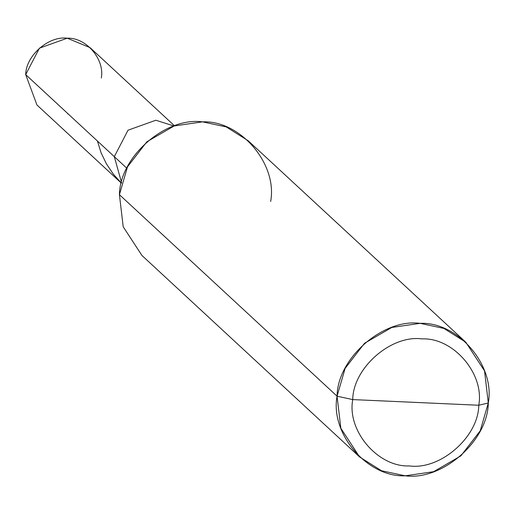 <?xml version="1.0" encoding="UTF-8"?>
<svg xmlns="http://www.w3.org/2000/svg" width="514" height="514" viewBox="0 0 514 514"><rect width="100%" height="100%" fill="white"/><g stroke="black" fill="none" stroke-linecap="round" stroke-linejoin="round"><path stroke-width="0.77" d="M101.316 78.006C104.856 59.226 86.114 37.336 67.244 38.197C48.708 35.652 25.861 55.679 25.7 74.614L114.314 156.654L128.031 130.203L155.858 120.237L173.995 126.014L155.858 120.237L128.031 130.203L114.314 156.654L121.567 182.643L114.314 156.654L25.7 74.614L39.417 48.162L67.244 38.197L90.059 47.629L174.535 125.834M121.426 183.196L36.95 104.991L25.7 74.614M270.653 201.475C277.733 163.915 240.256 120.128 202.516 121.857C165.437 116.768 119.743 156.828 119.428 194.69L337.068 396.185L340.84 428.271L359.575 456.946L381.497 470.74L405.212 475.803L433.572 471.698L460.865 455.873L480.243 430.79L488.3 402.97L478.765 405.244C478.502 436.797 440.421 470.175 409.523 465.935C378.066 467.38 346.841 430.893 352.739 399.59L478.765 405.244C484.663 373.941 453.432 337.454 421.981 338.893C391.083 334.659 353.002 368.037 352.739 399.59L337.068 396.185L119.428 194.69L127.485 166.87L146.856 141.787L174.156 125.962L202.516 121.857L226.231 126.919L248.146 140.714L465.793 342.208L443.878 328.414L420.156 323.351L391.803 327.457L364.503 343.281L345.132 368.365L337.068 396.185C337.39 358.322 383.084 318.269 420.156 323.351C457.903 321.623 495.38 365.409 488.3 402.97L484.535 370.883L465.793 342.208M173.995 126.014L155.858 120.237L128.031 130.203L114.314 156.654L128.031 130.203L155.858 120.237L173.995 126.014M126.823 168.232L114.314 156.654L121.567 182.643L114.314 156.654L126.823 168.232M352.739 399.59C353.002 368.037 391.083 334.659 421.981 338.893C453.432 337.454 484.663 373.941 478.765 405.244L352.739 399.59C346.841 430.893 378.066 467.38 409.523 465.935C440.421 470.175 478.502 436.797 478.765 405.244L488.3 402.97C487.985 440.832 442.291 480.886 405.212 475.803C367.465 477.532 329.994 433.745 337.068 396.185L352.739 399.59M359.575 456.946L141.928 255.452L123.193 226.777L119.428 194.69M67.739 113.941L68.259 114.012M97.416 141.009L101.091 152.799L106.392 163.818L113.337 174.156L121.432 183.17"/></g></svg>
